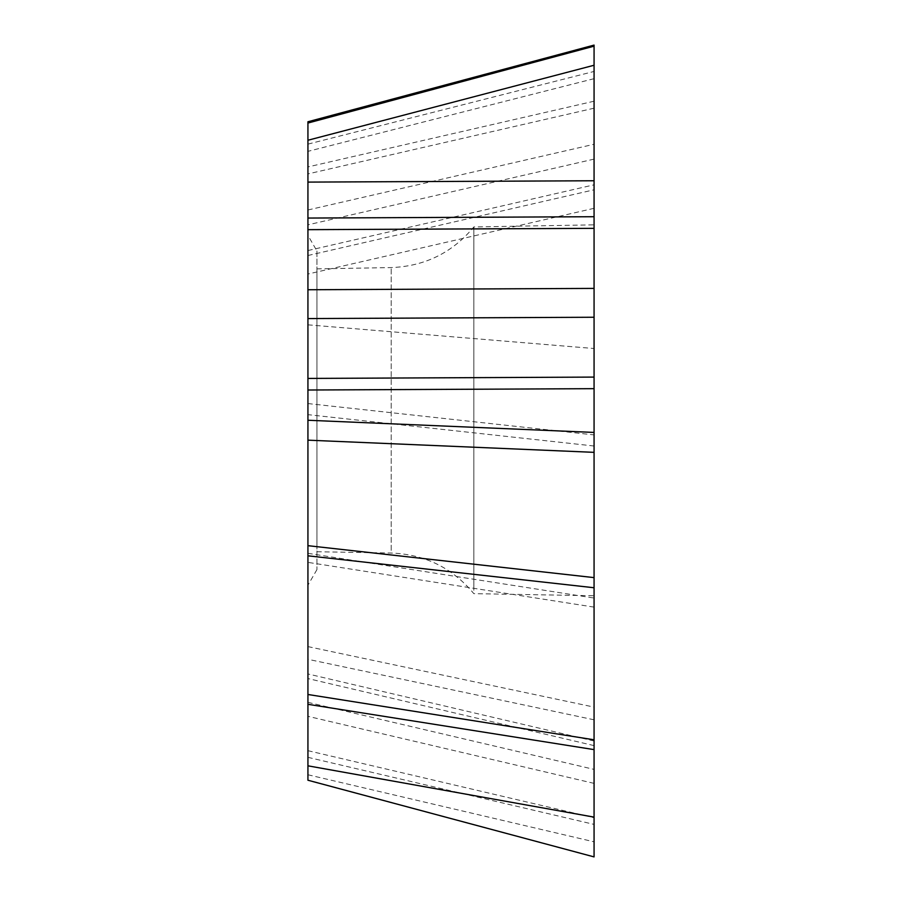<?xml version="1.0" encoding="UTF-8"?>
<svg xmlns="http://www.w3.org/2000/svg" width="902" height="902" viewBox="0 0 902 902"><rect width="100%" height="100%" fill="white"/><g stroke="black" fill="none" stroke-linecap="round" stroke-linejoin="round"><path stroke-width="0.68" stroke-dasharray="4.51 3.38" d="M307.932 780.23L307.932 122.841L594.068 46.171L594.068 856.9M594.068 587.754L594.068 224.846L594.068 446.005L307.932 414.649M594.068 228.341L594.068 377.092M594.068 388.672L594.068 432.43M594.068 452.342L594.068 577.618M307.932 122.841L307.932 121.77L594.068 45.1M307.932 318.575L307.932 304.222M316.94 250.993L316.94 569.602L316.94 250.993L307.932 235.377L307.932 585.218L307.932 378.434M316.94 549.126L316.94 268.875L316.94 549.126M473.843 590.28L473.843 226.943L473.843 590.28M307.932 774.762L594.068 841.825L594.068 749.618M594.068 739.798L594.068 446.005M594.068 216.717L594.068 46.374M307.932 757.33L594.068 824.394M307.932 750.678L594.068 817.742M594.068 783.376L307.932 716.323M307.932 702.342L594.068 769.395M594.068 745.616L307.932 678.552M594.068 741.004L307.932 673.952M594.068 719.796L307.932 659.294M307.932 646.599L594.068 707.1M594.068 607.114L307.932 562.374M307.932 553.321L594.068 598.049M307.932 403.555L594.068 434.911M307.932 324.833L594.068 348.522M594.068 208.317L307.932 274.039M307.932 255.514L594.068 189.792M307.932 250.542L594.068 184.82M594.068 159.113L307.932 224.835M307.932 209.986L594.068 144.264M594.068 108.195L307.932 173.917M594.068 101.216L307.932 166.938M594.068 78.677L307.932 151.356M307.932 144.128L594.068 71.45M391.209 550.4L391.209 267.578L391.209 550.4M316.94 569.602L307.932 585.218M316.94 551.731L391.209 553.027C424.797 554.29 452.342 567.832 473.843 593.651L594.068 595.748M316.94 268.875L391.209 267.578C424.786 266.304 452.33 252.763 473.843 226.943L594.068 224.846"/><path stroke-width="1.35" d="M594.068 45.1L594.068 288.403L594.068 45.1L594.068 46.171L594.068 45.1L307.932 121.77L307.932 780.23L594.068 856.9L594.068 288.403L594.068 841.825M307.932 390.014L594.068 388.672L594.068 377.092L307.932 378.434L307.932 318.575L594.068 317.245M307.932 304.222L307.932 235.377M307.932 704.304L594.068 749.618L594.068 739.798L307.932 694.484M307.932 123.044L594.068 46.171M307.932 420.253L594.068 432.43L594.068 452.342L307.932 440.165M307.932 545.676L594.068 577.618L594.068 587.754L307.932 555.812M307.932 218.059L594.068 216.717L594.068 228.341L307.932 229.672M594.068 288.403L307.932 289.745M307.932 765.821L594.068 817.122M307.932 140.25L594.068 65.26M594.068 180.761L307.932 182.103"/></g></svg>
